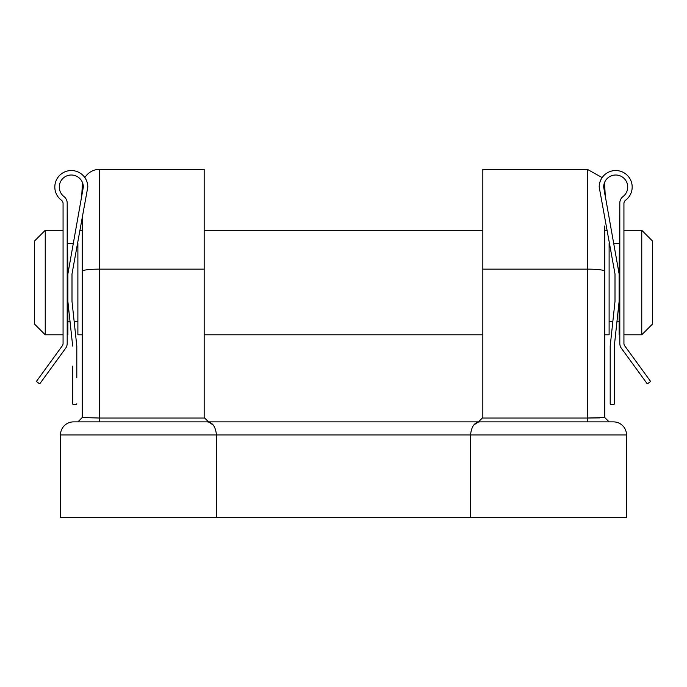 <?xml version="1.0" encoding="UTF-8"?>
<svg xmlns="http://www.w3.org/2000/svg" width="687" height="687" viewBox="0 0 687 687"><rect width="100%" height="100%" fill="white"/><g stroke="black" fill="none" stroke-linecap="round" stroke-linejoin="round"><path stroke-width="1.03" d="M45.239 334.792L34.35 323.903L34.35 241.18L45.239 230.291L45.239 334.792L63.067 334.792M652.65 241.18L652.65 323.903L641.761 334.792L641.761 230.291L652.65 241.18M619.811 203.094L619.124 273.95L603.667 187.036A12.023 12.023 0 0 1 620.996 176.241A12.023 12.023 0 0 1 623.023 196.559A8.244 8.244 0 0 0 619.811 203.094L619.811 343.414A8.244 8.244 0 0 0 621.383 348.266L646.888 383.329A0.687 0.687 0 0 0 647.85 383.483L650.074 381.869A0.687 0.687 0 0 0 650.22 380.907L624.723 345.844A4.122 4.122 0 0 1 623.933 343.414L623.933 203.524A4.122 4.122 0 0 1 625.582 200.226A16.488 16.488 0 0 0 623.057 172.282A16.488 16.488 0 0 0 599.193 187.036L615.002 273.95L615.002 301.438L610.193 346.093L610.193 403.81A0.687 0.687 0 0 0 610.88 404.497L613.628 404.497A0.687 0.687 0 0 0 614.315 403.81L614.315 346.093L619.124 301.438L619.124 334.792L619.811 334.792M623.933 334.792L641.761 334.792M623.933 230.291L641.761 230.291M609.111 321.731L612.813 321.731M616.935 321.731L619.124 321.731M609.111 243.353L609.111 334.792L604.758 334.792M613.611 243.353L619.124 243.353M77.889 243.353L77.889 334.792L82.242 334.792L82.242 417.524L82.242 218.578M204.168 334.792L482.832 334.792M80.078 230.291L82.242 230.291L82.242 225.937L82.242 271.202A17.415 2.061 0 0 1 99.667 269.132L99.667 418.04L204.683 418.04L204.168 417.524L204.168 269.132L99.667 269.132L99.667 169.328A17.415 17.415 0 0 0 84.844 177.607M204.168 230.291L482.832 230.291M604.758 225.937L604.758 417.524L604.758 225.937L604.758 230.291L606.922 230.291M67.876 321.731L70.065 321.731M74.187 321.731L77.889 321.731M67.876 243.353L73.389 243.353M67.189 334.792L67.876 334.792L67.876 273.95L83.333 187.036A12.023 12.023 0 0 0 66.004 176.241A12.023 12.023 0 0 0 63.977 196.559A8.244 8.244 0 0 1 67.189 203.094L67.189 343.414A8.244 8.244 0 0 1 65.617 348.266L40.112 383.329A0.687 0.687 0 0 1 39.15 383.483L36.926 381.869A0.687 0.687 0 0 1 36.78 380.907L62.277 345.844A4.122 4.122 0 0 0 63.067 343.414L63.067 203.524A4.122 4.122 0 0 0 61.418 200.226A16.488 16.488 0 0 1 63.943 172.282A16.488 16.488 0 0 1 87.807 187.036L71.998 273.95L71.998 301.438L76.807 346.093L76.807 377.824M67.189 203.094L67.876 273.95M45.239 230.291L63.067 230.291M81.624 197.633L82.242 186.744A17.415 17.415 0 0 1 82.646 183.025M506.783 421.878L478.478 421.878L482.832 417.524L482.832 169.328L587.333 169.328L602.156 177.607M204.683 418.04L208.522 421.878L180.217 421.878M101.839 421.878L99.667 421.878L99.667 418.04L82.242 417.524L77.889 421.878L73.535 421.878L613.465 421.878L609.111 421.878L604.758 417.524L587.333 418.04L587.333 169.328M482.317 418.04L587.333 418.04L587.333 421.878L585.161 421.878M216.448 517.672L216.448 434.94L60.473 434.94A13.062 13.062 0 0 1 73.535 421.878A13.062 13.062 0 0 0 60.473 434.94L60.473 517.672L626.527 517.672L626.527 434.94A13.062 13.062 0 0 0 613.465 421.878A13.062 13.062 0 0 1 626.527 434.94L470.552 434.94C471.445 426.344 474.674 421.99 480.222 421.878M470.552 517.672L470.552 434.94L216.448 434.94C215.555 426.344 212.326 421.99 206.778 421.878M99.667 169.328L204.168 169.328L204.168 269.132M604.758 194.163L604.758 186.744L605.35 197.47M599.648 417.885L587.333 418.04M477.894 422.222L473.721 425.098M209.106 422.222L213.279 425.098M82.242 417.524L77.889 421.878M609.111 421.878L604.758 417.524M610.193 377.859L610.193 403.81M610.88 404.497L613.628 404.497M614.315 403.81L614.315 377.859M614.315 366.111L614.315 346.093M619.124 301.438L619.124 273.95M76.807 403.81A0.687 0.687 0 0 1 76.12 404.497L73.372 404.497A0.687 0.687 0 0 1 72.685 403.81L72.685 366.137M76.12 404.497L73.372 404.497M72.685 377.824L72.685 403.81M72.685 346.093L67.876 301.438M482.832 269.132L587.333 269.132A17.415 2.061 0 0 1 604.758 271.202M604.354 183.025L604.758 186.744"/></g></svg>

